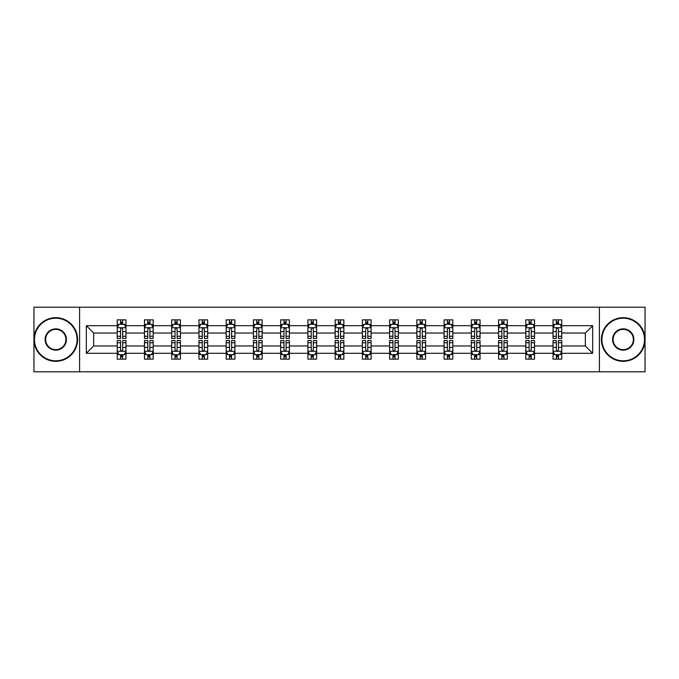 <?xml version="1.0" encoding="UTF-8"?>
<svg xmlns="http://www.w3.org/2000/svg" width="679" height="679" viewBox="0 0 679 679"><rect width="100%" height="100%" fill="white"/><g stroke="black" fill="none" stroke-linecap="round" stroke-linejoin="round"><path stroke-width="1.02" d="M599.396 371.803L645.05 371.803L645.05 307.197L599.396 307.197L599.396 371.803L79.604 371.803L79.604 307.197L33.95 307.197L33.95 371.803L79.604 371.803M561.762 353.292L561.762 345.959L585.34 345.959L592.674 353.292L561.762 353.292L561.762 359.14L558.452 359.14L558.452 354.693M599.396 307.197L79.604 307.197M553.037 353.292L534.526 353.292L534.526 345.959L553.037 345.959L553.037 359.14L561.762 359.14L561.762 354.48L560.124 354.48M534.526 353.292L534.526 359.14L531.207 359.14L531.207 354.693M525.801 353.292L507.289 353.292L507.289 345.959L525.801 345.959L525.801 359.14L534.526 359.14L534.526 354.48L532.888 354.48M507.289 353.292L507.289 359.14L503.971 359.14L503.971 354.693M498.564 353.292L480.053 353.292L480.053 345.959L498.564 345.959L498.564 359.14L507.289 359.14L507.289 354.48L505.651 354.48M480.053 353.292L480.053 359.14L476.734 359.14L476.734 354.693M471.319 353.292L452.817 353.292L452.817 345.959L471.319 345.959L471.319 359.14L480.053 359.14L480.053 354.48L478.415 354.48M452.817 353.292L452.817 359.14L449.498 359.14L449.498 354.693M444.083 353.292L425.58 353.292L425.58 345.959L444.083 345.959L444.083 359.14L452.817 359.14L452.817 354.48L451.17 354.48M425.58 353.292L425.58 359.14L422.262 359.14L422.262 354.693M416.847 353.292L398.344 353.292L398.344 345.959L416.847 345.959L416.847 359.14L425.58 359.14L425.58 354.48L423.934 354.48M398.344 353.292L398.344 359.14L395.025 359.14L395.025 354.693M389.61 353.292L371.099 353.292L371.099 345.959L389.61 345.959L389.61 359.14L398.344 359.14L398.344 354.48L396.697 354.48M371.099 353.292L371.099 359.14L367.789 359.14L367.789 354.693M362.374 353.292L343.863 353.292L343.863 345.959L362.374 345.959L362.374 359.14L371.099 359.14L371.099 354.48L369.461 354.48M343.863 353.292L343.863 359.14L340.544 359.14L340.544 354.693M335.137 353.292L316.626 353.292L316.626 345.959L335.137 345.959L335.137 359.14L343.863 359.14L343.863 354.48L342.224 354.48M316.626 353.292L316.626 359.14L313.308 359.14L313.308 354.693M307.901 353.292L289.39 353.292L289.39 345.959L307.901 345.959L307.901 359.14L316.626 359.14L316.626 354.48L314.988 354.48M289.39 353.292L289.39 359.14L286.071 359.14L286.071 354.693M280.656 353.292L262.153 353.292L262.153 345.959L280.656 345.959L280.656 359.14L289.39 359.14L289.39 354.48L287.752 354.48M262.153 353.292L262.153 359.14L258.835 359.14L258.835 354.693M253.42 353.292L234.917 353.292L234.917 345.959L253.42 345.959L253.42 359.14L262.153 359.14L262.153 354.48L260.507 354.48M234.917 353.292L234.917 359.14L231.598 359.14L231.598 354.693M226.183 353.292L207.681 353.292L207.681 345.959L226.183 345.959L226.183 359.14L234.917 359.14L234.917 354.48L233.27 354.48M207.681 353.292L207.681 359.14L204.362 359.14L204.362 354.693M198.947 353.292L180.436 353.292L180.436 345.959L198.947 345.959L198.947 359.14L207.681 359.14L207.681 354.48L206.034 354.48M180.436 353.292L180.436 359.14L177.126 359.14L177.126 354.693M171.711 353.292L153.199 353.292L153.199 345.959L171.711 345.959L171.711 359.14L180.436 359.14L180.436 354.48L178.798 354.48M153.199 353.292L153.199 359.14L149.881 359.14L149.881 354.693M144.474 353.292L125.963 353.292L125.963 345.959L144.474 345.959L144.474 359.14L153.199 359.14L153.199 354.48L151.561 354.48M125.963 353.292L125.963 359.14L122.644 359.14L122.644 354.693M117.238 353.292L86.326 353.292L86.326 325.708L117.238 325.708L117.238 333.041L93.66 333.041L93.66 345.959L117.238 345.959L117.238 359.14L125.963 359.14L125.963 354.48L124.325 354.48M118.876 324.52L117.238 324.52L117.238 319.86L117.238 325.708M120.548 324.307L120.548 319.86L117.238 319.86L125.963 319.86L125.963 325.708L144.474 325.708L144.474 319.86L153.199 319.86L153.199 325.708L171.711 325.708L171.711 319.86L180.436 319.86L180.436 325.708L198.947 325.708L198.947 319.86L207.681 319.86L207.681 325.708L226.183 325.708L226.183 319.86L234.917 319.86L234.917 325.708L253.42 325.708L253.42 319.86L262.153 319.86L262.153 325.708L280.656 325.708L280.656 319.86L289.39 319.86L289.39 325.708L307.901 325.708L307.901 319.86L316.626 319.86L316.626 325.708L335.137 325.708L335.137 319.86L343.863 319.86L343.863 325.708L362.374 325.708L362.374 319.86L371.099 319.86L371.099 325.708L389.61 325.708L389.61 319.86L398.344 319.86L398.344 325.708L416.847 325.708L416.847 319.86L425.58 319.86L425.58 325.708L444.083 325.708L444.083 319.86L452.817 319.86L452.817 325.708L471.319 325.708L471.319 319.86L480.053 319.86L480.053 325.708L498.564 325.708L498.564 319.86L507.289 319.86L507.289 325.708L525.801 325.708L525.801 319.86L534.526 319.86L534.526 325.708L553.037 325.708L553.037 319.86L561.762 319.86L561.762 325.708L592.674 325.708L592.674 353.292M553.037 325.708L553.037 333.041L534.526 333.041L534.526 325.708M525.801 325.708L525.801 333.041L507.289 333.041L507.289 325.708M498.564 325.708L498.564 333.041L480.053 333.041L480.053 325.708M471.319 325.708L471.319 333.041L452.817 333.041L452.817 325.708M444.083 325.708L444.083 333.041L425.58 333.041L425.58 325.708M416.847 325.708L416.847 333.041L398.344 333.041L398.344 325.708M389.61 325.708L389.61 333.041L371.099 333.041L371.099 325.708M362.374 325.708L362.374 333.041L343.863 333.041L343.863 325.708M335.137 325.708L335.137 333.041L316.626 333.041L316.626 325.708M307.901 325.708L307.901 333.041L289.39 333.041L289.39 325.708M280.656 325.708L280.656 333.041L262.153 333.041L262.153 325.708M253.42 325.708L253.42 333.041L234.917 333.041L234.917 325.708M226.183 325.708L226.183 333.041L207.681 333.041L207.681 325.708M198.947 325.708L198.947 333.041L180.436 333.041L180.436 325.708M171.711 325.708L171.711 333.041L153.199 333.041L153.199 325.708M144.474 325.708L144.474 333.041L125.963 333.041L125.963 325.708M86.326 325.708L93.66 333.041M585.34 345.959L585.34 333.041L561.762 333.041L561.762 325.708M556.356 324.223L558.452 324.223M529.119 324.223L531.207 324.223M501.874 324.223L503.971 324.223M474.638 324.223L476.734 324.223M447.402 324.223L449.498 324.223M420.165 324.223L422.262 324.223M392.929 324.223L395.025 324.223M365.692 324.223L367.789 324.223M338.456 324.223L340.544 324.223M311.211 324.223L313.308 324.223M283.975 324.223L286.071 324.223M256.738 324.223L258.835 324.223M229.502 324.223L231.598 324.223M202.266 324.223L204.362 324.223M175.029 324.223L177.126 324.223M147.793 324.223L149.881 324.223M120.548 324.223L122.644 324.223M120.548 354.777L122.644 354.777M147.793 354.777L149.881 354.777M175.029 354.777L177.126 354.777M202.266 354.777L204.362 354.777M229.502 354.777L231.598 354.777M256.738 354.777L258.835 354.777M283.975 354.777L286.071 354.777M311.211 354.777L313.308 354.777M338.456 354.777L340.544 354.777M365.692 354.777L367.789 354.777M392.929 354.777L395.025 354.777M420.165 354.777L422.262 354.777M447.402 354.777L449.498 354.777M474.638 354.777L476.734 354.777M501.874 354.777L503.971 354.777M529.119 354.777L531.207 354.777M556.356 354.777L558.452 354.777M93.66 345.959L86.326 353.292M592.674 325.708L585.34 333.041M122.644 322.126L120.548 322.126M117.238 336.266L117.238 338.456L120.548 338.456L120.548 336.266L117.238 336.266L117.238 333.041M125.963 333.041L125.963 338.456L122.644 338.456L122.644 329.111C121.948 327.762 121.252 327.762 120.548 329.111L120.548 336.266M124.325 324.52L125.963 324.52L125.963 319.86L122.644 319.86L122.644 324.307M125.963 327.804L124.215 324.307L118.978 324.307L117.238 327.804M120.548 356.874L122.644 356.874M125.963 342.734L125.963 340.544L122.644 340.544L122.644 342.734L125.963 342.734L125.963 345.959M117.238 345.959L117.238 340.544L120.548 340.544L120.548 349.889C121.252 351.238 121.948 351.238 122.644 349.889L122.644 342.734M118.876 354.48L117.238 354.48L117.238 359.14L120.548 359.14L120.548 354.693M117.238 351.196L118.978 354.693L124.215 354.693L125.963 351.196M55.771 318.196A21.304 21.304 0 0 0 34.476 339.5A21.304 21.304 0 0 0 55.771 360.804A21.304 21.304 0 0 0 77.075 339.5A21.304 21.304 0 0 0 55.771 318.196M55.771 361.321A21.821 21.821 0 0 1 33.95 339.5A21.821 21.821 0 0 1 55.771 317.679A21.821 21.821 0 0 1 77.601 339.5A21.821 21.821 0 0 1 55.771 361.321M55.771 328.848A10.652 10.652 0 0 1 66.423 339.5A10.652 10.652 0 0 1 55.771 350.152A10.652 10.652 0 0 1 45.128 339.5A10.652 10.652 0 0 1 55.771 328.848M55.771 349.626A10.126 10.126 0 0 0 65.905 339.5A10.126 10.126 0 0 0 55.771 329.374A10.126 10.126 0 0 0 45.646 339.5A10.126 10.126 0 0 0 55.771 349.626M623.229 318.196A21.304 21.304 0 0 0 601.925 339.5A21.304 21.304 0 0 0 623.229 360.804A21.304 21.304 0 0 0 644.524 339.5A21.304 21.304 0 0 0 623.229 318.196M623.229 361.321A21.821 21.821 0 0 1 601.399 339.5A21.821 21.821 0 0 1 623.229 317.679A21.821 21.821 0 0 1 645.05 339.5A21.821 21.821 0 0 1 623.229 361.321M623.229 328.848A10.652 10.652 0 0 1 633.872 339.5A10.652 10.652 0 0 1 623.229 350.152A10.652 10.652 0 0 1 612.577 339.5A10.652 10.652 0 0 1 623.229 328.848M623.229 349.626A10.126 10.126 0 0 0 633.354 339.5A10.126 10.126 0 0 0 623.229 329.374A10.126 10.126 0 0 0 613.095 339.5A10.126 10.126 0 0 0 623.229 349.626M149.881 322.126L147.793 322.126M146.112 324.52L144.474 324.52L144.474 319.86L147.793 319.86L147.793 324.307M144.474 336.266L144.474 338.456L147.793 338.456L147.793 336.266L144.474 336.266L144.474 333.041M153.199 333.041L153.199 338.456L149.881 338.456L149.881 329.111C149.185 327.762 148.489 327.762 147.793 329.111L147.793 336.266M151.561 324.52L153.199 324.52L153.199 319.86L149.881 319.86L149.881 324.307M153.199 327.804L151.459 324.307L146.214 324.307L144.474 327.804M177.126 322.126L175.029 322.126M173.349 324.52L171.711 324.52L171.711 319.86L175.029 319.86L175.029 324.307M171.711 336.266L171.711 338.456L175.029 338.456L175.029 336.266L171.711 336.266L171.711 333.041M180.436 333.041L180.436 338.456L177.126 338.456L177.126 329.111C176.421 327.762 175.725 327.762 175.029 329.111L175.029 336.266M178.798 324.52L180.436 324.52L180.436 319.86L177.126 319.86L177.126 324.307M180.436 327.804L178.696 324.307L173.459 324.307L171.711 327.804M147.793 356.874L149.881 356.874M153.199 342.734L153.199 340.544L149.881 340.544L149.881 342.734L153.199 342.734L153.199 345.959M144.474 345.959L144.474 340.544L147.793 340.544L147.793 349.889C148.489 351.238 149.185 351.238 149.881 349.889L149.881 342.734M146.112 354.48L144.474 354.48L144.474 359.14L147.793 359.14L147.793 354.693M144.474 351.196L146.214 354.693L151.459 354.693L153.199 351.196M175.029 356.874L177.126 356.874M180.436 342.734L180.436 340.544L177.126 340.544L177.126 342.734L180.436 342.734L180.436 345.959M171.711 345.959L171.711 340.544L175.029 340.544L175.029 349.889C175.725 351.238 176.421 351.238 177.126 349.889L177.126 342.734M173.349 354.48L171.711 354.48L171.711 359.14L175.029 359.14L175.029 354.693M171.711 351.196L173.459 354.693L178.696 354.693L180.436 351.196M204.362 322.126L202.266 322.126M200.585 324.52L198.947 324.52L198.947 319.86L202.266 319.86L202.266 324.307M198.947 336.266L198.947 338.456L202.266 338.456L202.266 336.266L198.947 336.266L198.947 333.041M207.681 333.041L207.681 338.456L204.362 338.456L204.362 329.111C203.666 327.762 202.962 327.762 202.266 329.111L202.266 336.266M206.034 324.52L207.681 324.52L207.681 319.86L204.362 319.86L204.362 324.307M207.681 327.804L205.932 324.307L200.695 324.307L198.947 327.804M202.266 356.874L204.362 356.874M207.681 342.734L207.681 340.544L204.362 340.544L204.362 342.734L207.681 342.734L207.681 345.959M198.947 345.959L198.947 340.544L202.266 340.544L202.266 349.889C202.962 351.238 203.658 351.238 204.362 349.889L204.362 342.734M200.585 354.48L198.947 354.48L198.947 359.14L202.266 359.14L202.266 354.693M198.947 351.196L200.695 354.693L205.932 354.693L207.681 351.196M231.598 322.126L229.502 322.126M227.83 324.52L226.183 324.52L226.183 319.86L229.502 319.86L229.502 324.307M226.183 336.266L226.183 338.456L229.502 338.456L229.502 336.266L226.183 336.266L226.183 333.041M234.917 333.041L234.917 338.456L231.598 338.456L231.598 329.111C230.902 327.762 230.198 327.762 229.502 329.111L229.502 336.266M233.27 324.52L234.917 324.52L234.917 319.86L231.598 319.86L231.598 324.307M234.917 327.804L233.169 324.307L227.932 324.307L226.183 327.804M229.502 356.874L231.598 356.874M234.917 342.734L234.917 340.544L231.598 340.544L231.598 342.734L234.917 342.734L234.917 345.959M226.183 345.959L226.183 340.544L229.502 340.544L229.502 349.889C230.198 351.238 230.894 351.238 231.598 349.889L231.598 342.734M227.83 354.48L226.183 354.48L226.183 359.14L229.502 359.14L229.502 354.693M226.183 351.196L227.932 354.693L233.169 354.693L234.917 351.196M258.835 322.126L256.738 322.126M255.066 324.52L253.42 324.52L253.42 319.86L256.738 319.86L256.738 324.307M253.42 336.266L253.42 338.456L256.738 338.456L256.738 336.266L253.42 336.266L253.42 333.041M262.153 333.041L262.153 338.456L258.835 338.456L258.835 329.111C258.139 327.762 257.443 327.762 256.738 329.111L256.738 336.266M260.507 324.52L262.153 324.52L262.153 319.86L258.835 319.86L258.835 324.307M262.153 327.804L260.405 324.307L255.168 324.307L253.42 327.804M256.738 356.874L258.835 356.874M262.153 342.734L262.153 340.544L258.835 340.544L258.835 342.734L262.153 342.734L262.153 345.959M253.42 345.959L253.42 340.544L256.738 340.544L256.738 349.889C257.434 351.238 258.139 351.238 258.835 349.889L258.835 342.734M255.066 354.48L253.42 354.48L253.42 359.14L256.738 359.14L256.738 354.693M253.42 351.196L255.168 354.693L260.405 354.693L262.153 351.196M286.071 322.126L283.975 322.126M282.303 324.52L280.656 324.52L280.656 319.86L283.975 319.86L283.975 324.307M280.656 336.266L280.656 338.456L283.975 338.456L283.975 336.266L280.656 336.266L280.656 333.041M289.39 333.041L289.39 338.456L286.071 338.456L286.071 329.111C285.375 327.762 284.679 327.762 283.975 329.111L283.975 336.266M287.752 324.52L289.39 324.52L289.39 319.86L286.071 319.86L286.071 324.307M289.39 327.804L287.641 324.307L282.405 324.307L280.656 327.804M283.975 356.874L286.071 356.874M289.39 342.734L289.39 340.544L286.071 340.544L286.071 342.734L289.39 342.734L289.39 345.959M280.656 345.959L280.656 340.544L283.975 340.544L283.975 349.889C284.671 351.238 285.375 351.238 286.071 349.889L286.071 342.734M282.303 354.48L280.656 354.48L280.656 359.14L283.975 359.14L283.975 354.693M280.656 351.196L282.405 354.693L287.641 354.693L289.39 351.196M313.308 322.126L311.211 322.126M309.539 324.52L307.901 324.52L307.901 319.86L311.211 319.86L311.211 324.307M307.901 336.266L307.901 338.456L311.211 338.456L311.211 336.266L307.901 336.266L307.901 333.041M316.626 333.041L316.626 338.456L313.308 338.456L313.308 329.111C312.612 327.762 311.916 327.762 311.211 329.111L311.211 336.266M314.988 324.52L316.626 324.52L316.626 319.86L313.308 319.86L313.308 324.307M316.626 327.804L314.878 324.307L309.641 324.307L307.901 327.804M311.211 356.874L313.308 356.874M316.626 342.734L316.626 340.544L313.308 340.544L313.308 342.734L316.626 342.734L316.626 345.959M307.901 345.959L307.901 340.544L311.211 340.544L311.211 349.889C311.916 351.238 312.612 351.238 313.308 349.889L313.308 342.734M309.539 354.48L307.901 354.48L307.901 359.14L311.211 359.14L311.211 354.693M307.901 351.196L309.641 354.693L314.878 354.693L316.626 351.196M340.544 322.126L338.456 322.126M336.776 324.52L335.137 324.52L335.137 319.86L338.456 319.86L338.456 324.307M335.137 336.266L335.137 338.456L338.456 338.456L338.456 336.266L335.137 336.266L335.137 333.041M343.863 333.041L343.863 338.456L340.544 338.456L340.544 329.111C339.848 327.762 339.152 327.762 338.456 329.111L338.456 336.266M342.224 324.52L343.863 324.52L343.863 319.86L340.544 319.86L340.544 324.307M343.863 327.804L342.123 324.307L336.877 324.307L335.137 327.804M338.456 356.874L340.544 356.874M343.863 342.734L343.863 340.544L340.544 340.544L340.544 342.734L343.863 342.734L343.863 345.959M335.137 345.959L335.137 340.544L338.456 340.544L338.456 349.889C339.152 351.238 339.848 351.238 340.544 349.889L340.544 342.734M336.776 354.48L335.137 354.48L335.137 359.14L338.456 359.14L338.456 354.693M335.137 351.196L336.877 354.693L342.123 354.693L343.863 351.196M367.789 322.126L365.692 322.126M364.012 324.52L362.374 324.52L362.374 319.86L365.692 319.86L365.692 324.307M362.374 336.266L362.374 338.456L365.692 338.456L365.692 336.266L362.374 336.266L362.374 333.041M371.099 333.041L371.099 338.456L367.789 338.456L367.789 329.111C367.084 327.762 366.388 327.762 365.692 329.111L365.692 336.266M369.461 324.52L371.099 324.52L371.099 319.86L367.789 319.86L367.789 324.307M371.099 327.804L369.359 324.307L364.122 324.307L362.374 327.804M365.692 356.874L367.789 356.874M371.099 342.734L371.099 340.544L367.789 340.544L367.789 342.734L371.099 342.734L371.099 345.959M362.374 345.959L362.374 340.544L365.692 340.544L365.692 349.889C366.388 351.238 367.084 351.238 367.789 349.889L367.789 342.734M364.012 354.48L362.374 354.48L362.374 359.14L365.692 359.14L365.692 354.693M362.374 351.196L364.122 354.693L369.359 354.693L371.099 351.196M395.025 322.126L392.929 322.126M391.248 324.52L389.61 324.52L389.61 319.86L392.929 319.86L392.929 324.307M389.61 336.266L389.61 338.456L392.929 338.456L392.929 336.266L389.61 336.266L389.61 333.041M398.344 333.041L398.344 338.456L395.025 338.456L395.025 329.111C394.329 327.762 393.625 327.762 392.929 329.111L392.929 336.266M396.697 324.52L398.344 324.52L398.344 319.86L395.025 319.86L395.025 324.307M398.344 327.804L396.595 324.307L391.359 324.307L389.61 327.804M392.929 356.874L395.025 356.874M398.344 342.734L398.344 340.544L395.025 340.544L395.025 342.734L398.344 342.734L398.344 345.959M389.61 345.959L389.61 340.544L392.929 340.544L392.929 349.889C393.625 351.238 394.321 351.238 395.025 349.889L395.025 342.734M391.248 354.48L389.61 354.48L389.61 359.14L392.929 359.14L392.929 354.693M389.61 351.196L391.359 354.693L396.595 354.693L398.344 351.196M422.262 322.126L420.165 322.126M418.493 324.52L416.847 324.52L416.847 319.86L420.165 319.86L420.165 324.307M416.847 336.266L416.847 338.456L420.165 338.456L420.165 336.266L416.847 336.266L416.847 333.041M425.58 333.041L425.58 338.456L422.262 338.456L422.262 329.111C421.566 327.762 420.861 327.762 420.165 329.111L420.165 336.266M423.934 324.52L425.58 324.52L425.58 319.86L422.262 319.86L422.262 324.307M425.58 327.804L423.832 324.307L418.595 324.307L416.847 327.804M420.165 356.874L422.262 356.874M425.58 342.734L425.58 340.544L422.262 340.544L422.262 342.734L425.58 342.734L425.58 345.959M416.847 345.959L416.847 340.544L420.165 340.544L420.165 349.889C420.861 351.238 421.557 351.238 422.262 349.889L422.262 342.734M418.493 354.48L416.847 354.48L416.847 359.14L420.165 359.14L420.165 354.693M416.847 351.196L418.595 354.693L423.832 354.693L425.58 351.196M449.498 322.126L447.402 322.126M445.73 324.52L444.083 324.52L444.083 319.86L447.402 319.86L447.402 324.307M444.083 336.266L444.083 338.456L447.402 338.456L447.402 336.266L444.083 336.266L444.083 333.041M452.817 333.041L452.817 338.456L449.498 338.456L449.498 329.111C448.802 327.762 448.106 327.762 447.402 329.111L447.402 336.266M451.17 324.52L452.817 324.52L452.817 319.86L449.498 319.86L449.498 324.307M452.817 327.804L451.068 324.307L445.831 324.307L444.083 327.804M447.402 356.874L449.498 356.874M452.817 342.734L452.817 340.544L449.498 340.544L449.498 342.734L452.817 342.734L452.817 345.959M444.083 345.959L444.083 340.544L447.402 340.544L447.402 349.889C448.098 351.238 448.802 351.238 449.498 349.889L449.498 342.734M445.73 354.48L444.083 354.48L444.083 359.14L447.402 359.14L447.402 354.693M444.083 351.196L445.831 354.693L451.068 354.693L452.817 351.196M476.734 322.126L474.638 322.126M472.966 324.52L471.319 324.52L471.319 319.86L474.638 319.86L474.638 324.307M471.319 336.266L471.319 338.456L474.638 338.456L474.638 336.266L471.319 336.266L471.319 333.041M480.053 333.041L480.053 338.456L476.734 338.456L476.734 329.111C476.038 327.762 475.342 327.762 474.638 329.111L474.638 336.266M478.415 324.52L480.053 324.52L480.053 319.86L476.734 319.86L476.734 324.307M480.053 327.804L478.305 324.307L473.068 324.307L471.319 327.804M474.638 356.874L476.734 356.874M480.053 342.734L480.053 340.544L476.734 340.544L476.734 342.734L480.053 342.734L480.053 345.959M471.319 345.959L471.319 340.544L474.638 340.544L474.638 349.889C475.334 351.238 476.038 351.238 476.734 349.889L476.734 342.734M472.966 354.48L471.319 354.48L471.319 359.14L474.638 359.14L474.638 354.693M471.319 351.196L473.068 354.693L478.305 354.693L480.053 351.196M503.971 322.126L501.874 322.126M500.202 324.52L498.564 324.52L498.564 319.86L501.874 319.86L501.874 324.307M498.564 336.266L498.564 338.456L501.874 338.456L501.874 336.266L498.564 336.266L498.564 333.041M507.289 333.041L507.289 338.456L503.971 338.456L503.971 329.111C503.275 327.762 502.579 327.762 501.874 329.111L501.874 336.266M505.651 324.52L507.289 324.52L507.289 319.86L503.971 319.86L503.971 324.307M507.289 327.804L505.541 324.307L500.304 324.307L498.564 327.804M501.874 356.874L503.971 356.874M507.289 342.734L507.289 340.544L503.971 340.544L503.971 342.734L507.289 342.734L507.289 345.959M498.564 345.959L498.564 340.544L501.874 340.544L501.874 349.889C502.579 351.238 503.275 351.238 503.971 349.889L503.971 342.734M500.202 354.48L498.564 354.48L498.564 359.14L501.874 359.14L501.874 354.693M498.564 351.196L500.304 354.693L505.541 354.693L507.289 351.196M531.207 322.126L529.119 322.126M527.439 324.52L525.801 324.52L525.801 319.86L529.119 319.86L529.119 324.307M525.801 336.266L525.801 338.456L529.119 338.456L529.119 336.266L525.801 336.266L525.801 333.041M534.526 333.041L534.526 338.456L531.207 338.456L531.207 329.111C530.511 327.762 529.815 327.762 529.119 329.111L529.119 336.266M532.888 324.52L534.526 324.52L534.526 319.86L531.207 319.86L531.207 324.307M534.526 327.804L532.786 324.307L527.541 324.307L525.801 327.804M529.119 356.874L531.207 356.874M534.526 342.734L534.526 340.544L531.207 340.544L531.207 342.734L534.526 342.734L534.526 345.959M525.801 345.959L525.801 340.544L529.119 340.544L529.119 349.889C529.815 351.238 530.511 351.238 531.207 349.889L531.207 342.734M527.439 354.48L525.801 354.48L525.801 359.14L529.119 359.14L529.119 354.693M525.801 351.196L527.541 354.693L532.786 354.693L534.526 351.196M558.452 322.126L556.356 322.126M554.675 324.52L553.037 324.52L553.037 319.86L556.356 319.86L556.356 324.307M553.037 336.266L553.037 338.456L556.356 338.456L556.356 336.266L553.037 336.266L553.037 333.041M561.762 333.041L561.762 338.456L558.452 338.456L558.452 329.111C557.748 327.762 557.052 327.762 556.356 329.111L556.356 336.266M560.124 324.52L561.762 324.52L561.762 319.86L558.452 319.86L558.452 324.307M561.762 327.804L560.022 324.307L554.785 324.307L553.037 327.804M556.356 356.874L558.452 356.874M561.762 342.734L561.762 340.544L558.452 340.544L558.452 342.734L561.762 342.734L561.762 345.959M553.037 345.959L553.037 340.544L556.356 340.544L556.356 349.889C557.052 351.238 557.748 351.238 558.452 349.889L558.452 342.734M554.675 354.48L553.037 354.48L553.037 359.14L556.356 359.14L556.356 354.693M553.037 351.196L554.785 354.693L560.022 354.693L561.762 351.196M125.921 327.711L117.28 327.711M125.963 336.266L122.644 336.266M120.548 331.581L117.238 331.581M125.963 331.581L122.644 331.581M122.644 323.238L120.548 323.238M117.28 351.289L125.921 351.289M117.238 342.734L120.548 342.734M122.644 347.419L125.963 347.419M117.238 347.419L120.548 347.419M120.548 355.762L122.644 355.762M153.157 327.711L144.517 327.711M153.199 336.266L149.881 336.266M147.793 331.581L144.474 331.581M153.199 331.581L149.881 331.581M149.881 323.238L147.793 323.238M180.393 327.711L171.753 327.711M180.436 336.266L177.126 336.266M175.029 331.581L171.711 331.581M180.436 331.581L177.126 331.581M177.126 323.238L175.029 323.238M144.517 351.289L153.157 351.289M144.474 342.734L147.793 342.734M149.881 347.419L153.199 347.419M144.474 347.419L147.793 347.419M147.793 355.762L149.881 355.762M171.753 351.289L180.393 351.289M171.711 342.734L175.029 342.734M177.126 347.419L180.436 347.419M171.711 347.419L175.029 347.419M175.029 355.762L177.126 355.762M207.63 327.711L198.989 327.711M207.681 336.266L204.362 336.266M202.266 331.581L198.947 331.581M207.681 331.581L204.362 331.581M204.362 323.238L202.266 323.238M198.989 351.289L207.63 351.289M198.947 342.734L202.266 342.734M204.362 347.419L207.681 347.419M198.947 347.419L202.266 347.419M202.266 355.762L204.362 355.762M234.875 327.711L226.226 327.711M234.917 336.266L231.598 336.266M229.502 331.581L226.183 331.581M234.917 331.581L231.598 331.581M231.598 323.238L229.502 323.238M226.226 351.289L234.875 351.289M226.183 342.734L229.502 342.734M231.598 347.419L234.917 347.419M226.183 347.419L229.502 347.419M229.502 355.762L231.598 355.762M262.111 327.711L253.462 327.711M262.153 336.266L258.835 336.266M256.738 331.581L253.42 331.581M262.153 331.581L258.835 331.581M258.835 323.238L256.738 323.238M253.462 351.289L262.111 351.289M253.42 342.734L256.738 342.734M258.835 347.419L262.153 347.419M253.42 347.419L256.738 347.419M256.738 355.762L258.835 355.762M289.347 327.711L280.707 327.711M289.39 336.266L286.071 336.266M283.975 331.581L280.656 331.581M289.39 331.581L286.071 331.581M286.071 323.238L283.975 323.238M280.707 351.289L289.347 351.289M280.656 342.734L283.975 342.734M286.071 347.419L289.39 347.419M280.656 347.419L283.975 347.419M283.975 355.762L286.071 355.762M316.584 327.711L307.943 327.711M316.626 336.266L313.308 336.266M311.211 331.581L307.901 331.581M316.626 331.581L313.308 331.581M313.308 323.238L311.211 323.238M307.943 351.289L316.584 351.289M307.901 342.734L311.211 342.734M313.308 347.419L316.626 347.419M307.901 347.419L311.211 347.419M311.211 355.762L313.308 355.762M343.82 327.711L335.18 327.711M343.863 336.266L340.544 336.266M338.456 331.581L335.137 331.581M343.863 331.581L340.544 331.581M340.544 323.238L338.456 323.238M335.18 351.289L343.82 351.289M335.137 342.734L338.456 342.734M340.544 347.419L343.863 347.419M335.137 347.419L338.456 347.419M338.456 355.762L340.544 355.762M371.057 327.711L362.416 327.711M371.099 336.266L367.789 336.266M365.692 331.581L362.374 331.581M371.099 331.581L367.789 331.581M367.789 323.238L365.692 323.238M362.416 351.289L371.057 351.289M362.374 342.734L365.692 342.734M367.789 347.419L371.099 347.419M362.374 347.419L365.692 347.419M365.692 355.762L367.789 355.762M398.293 327.711L389.653 327.711M398.344 336.266L395.025 336.266M392.929 331.581L389.61 331.581M398.344 331.581L395.025 331.581M395.025 323.238L392.929 323.238M389.653 351.289L398.293 351.289M389.61 342.734L392.929 342.734M395.025 347.419L398.344 347.419M389.61 347.419L392.929 347.419M392.929 355.762L395.025 355.762M425.538 327.711L416.889 327.711M425.58 336.266L422.262 336.266M420.165 331.581L416.847 331.581M425.58 331.581L422.262 331.581M422.262 323.238L420.165 323.238M416.889 351.289L425.538 351.289M416.847 342.734L420.165 342.734M422.262 347.419L425.58 347.419M416.847 347.419L420.165 347.419M420.165 355.762L422.262 355.762M452.774 327.711L444.125 327.711M452.817 336.266L449.498 336.266M447.402 331.581L444.083 331.581M452.817 331.581L449.498 331.581M449.498 323.238L447.402 323.238M444.125 351.289L452.774 351.289M444.083 342.734L447.402 342.734M449.498 347.419L452.817 347.419M444.083 347.419L447.402 347.419M447.402 355.762L449.498 355.762M480.011 327.711L471.37 327.711M480.053 336.266L476.734 336.266M474.638 331.581L471.319 331.581M480.053 331.581L476.734 331.581M476.734 323.238L474.638 323.238M471.37 351.289L480.011 351.289M471.319 342.734L474.638 342.734M476.734 347.419L480.053 347.419M471.319 347.419L474.638 347.419M474.638 355.762L476.734 355.762M507.247 327.711L498.607 327.711M507.289 336.266L503.971 336.266M501.874 331.581L498.564 331.581M507.289 331.581L503.971 331.581M503.971 323.238L501.874 323.238M498.607 351.289L507.247 351.289M498.564 342.734L501.874 342.734M503.971 347.419L507.289 347.419M498.564 347.419L501.874 347.419M501.874 355.762L503.971 355.762M534.483 327.711L525.843 327.711M534.526 336.266L531.207 336.266M529.119 331.581L525.801 331.581M534.526 331.581L531.207 331.581M531.207 323.238L529.119 323.238M525.843 351.289L534.483 351.289M525.801 342.734L529.119 342.734M531.207 347.419L534.526 347.419M525.801 347.419L529.119 347.419M529.119 355.762L531.207 355.762M561.72 327.711L553.079 327.711M561.762 336.266L558.452 336.266M556.356 331.581L553.037 331.581M561.762 331.581L558.452 331.581M558.452 323.238L556.356 323.238M553.079 351.289L561.72 351.289M553.037 342.734L556.356 342.734M558.452 347.419L561.762 347.419M553.037 347.419L556.356 347.419M556.356 355.762L558.452 355.762"/></g></svg>
